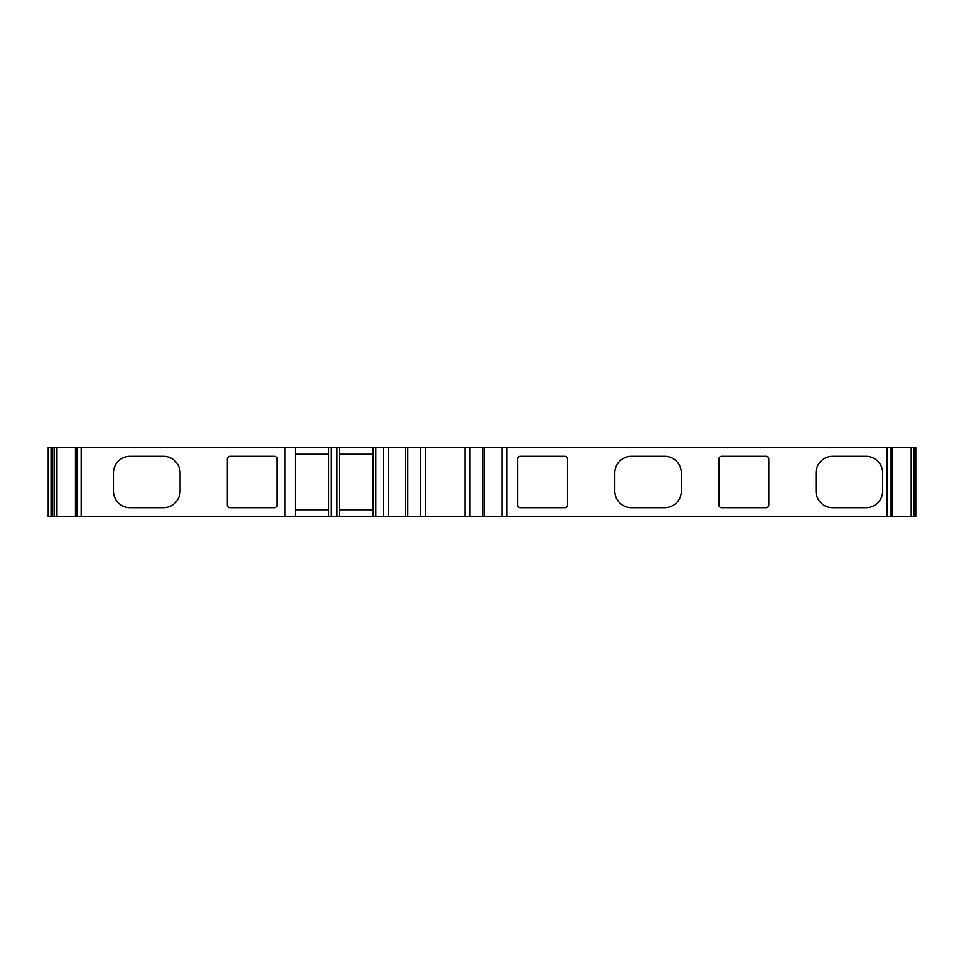 <?xml version="1.0" encoding="UTF-8"?>
<svg xmlns="http://www.w3.org/2000/svg" width="964" height="964" viewBox="0 0 964 964"><rect width="100%" height="100%" fill="white"/><g stroke="black" fill="none" stroke-linecap="round" stroke-linejoin="round"><path stroke-width="1.45" d="M339.714 454.237L373.032 454.237M75.445 447.296L48.2 447.296L48.2 516.704L75.445 516.704L75.445 447.296L373.032 447.296L373.032 516.704L892.712 516.704L892.712 447.296L891.098 447.296L891.098 516.704M274.475 456.321A2.772 2.772 0 0 1 277.246 459.093L277.246 504.907A2.772 2.772 0 0 1 274.475 507.679L230.047 507.679A2.772 2.772 0 0 1 227.275 504.907L227.275 459.093A2.772 2.772 0 0 1 230.047 456.321L274.475 456.321M284.934 447.296L284.934 516.704L75.445 516.704M180.075 491.025A16.653 16.653 0 0 1 163.422 507.679L130.104 507.679A16.653 16.653 0 0 1 113.439 491.025L113.439 472.975A16.653 16.653 0 0 1 130.104 456.321L163.422 456.321A16.653 16.653 0 0 1 180.075 472.975L180.075 491.025M721.626 507.679A2.772 2.772 0 0 1 718.855 504.907L718.855 459.093A2.772 2.772 0 0 1 721.626 456.321L766.055 456.321A2.772 2.772 0 0 1 768.826 459.093L768.826 504.907A2.772 2.772 0 0 1 766.055 507.679L721.626 507.679M373.032 509.763L339.714 509.763M339.714 447.296L339.714 516.704L373.032 516.704M328.603 454.237L295.297 454.237M328.603 447.296L328.603 516.704L339.714 516.704M336.942 447.296L336.942 516.704M373.032 447.296L375.803 447.296L375.803 516.704M331.387 447.296L331.387 516.704M295.297 447.296L295.297 516.704L328.603 516.704M295.297 509.763L328.603 509.763M375.803 447.296L420.425 447.296L420.425 516.704M891.098 447.296L420.425 447.296M892.712 447.296L915.8 447.296L915.8 516.704L892.712 516.704M832.679 507.679L865.997 507.679A16.653 16.653 0 0 0 882.663 491.025L882.663 472.975A16.653 16.653 0 0 0 865.997 456.321L832.679 456.321A16.653 16.653 0 0 0 816.026 472.975L816.026 491.025A16.653 16.653 0 0 0 832.679 507.679M631.396 507.679L664.714 507.679A16.653 16.653 0 0 0 681.379 491.025L681.379 472.975A16.653 16.653 0 0 0 664.714 456.321L631.396 456.321A16.653 16.653 0 0 0 614.743 472.975L614.743 491.025A16.653 16.653 0 0 0 631.396 507.679M517.572 504.907L517.572 459.093A2.772 2.772 0 0 1 520.343 456.321L564.771 456.321A2.772 2.772 0 0 1 567.543 459.093L567.543 504.907A2.772 2.772 0 0 1 564.771 507.679L520.343 507.679A2.772 2.772 0 0 1 517.572 504.907M295.297 516.704L284.934 516.704M407.736 447.296L407.736 516.704M482.699 447.296L482.699 516.704M915.8 447.296L915.8 516.704L915.8 447.296M52.369 447.296L52.369 516.704M81.157 447.296L81.157 516.704M887.001 447.296L887.001 516.704M506.98 447.296L506.98 516.704M77.06 447.296L77.06 516.704M75.554 447.296L75.554 516.704M51.032 447.296L51.032 516.704M892.616 447.296L892.616 516.704M502.075 447.296L502.075 516.704M484.723 447.296L484.723 516.704M383.443 447.296L383.443 516.704M388.347 447.296L388.347 516.704M405.699 447.296L405.699 516.704M425.389 447.296L425.389 516.704M465.046 447.296L465.046 516.704M469.998 447.296L469.998 516.704M911.209 447.296L911.209 516.704M914.065 447.296L914.065 516.704M54.105 447.296L54.105 516.704M56.948 447.296L56.948 516.704"/></g></svg>
